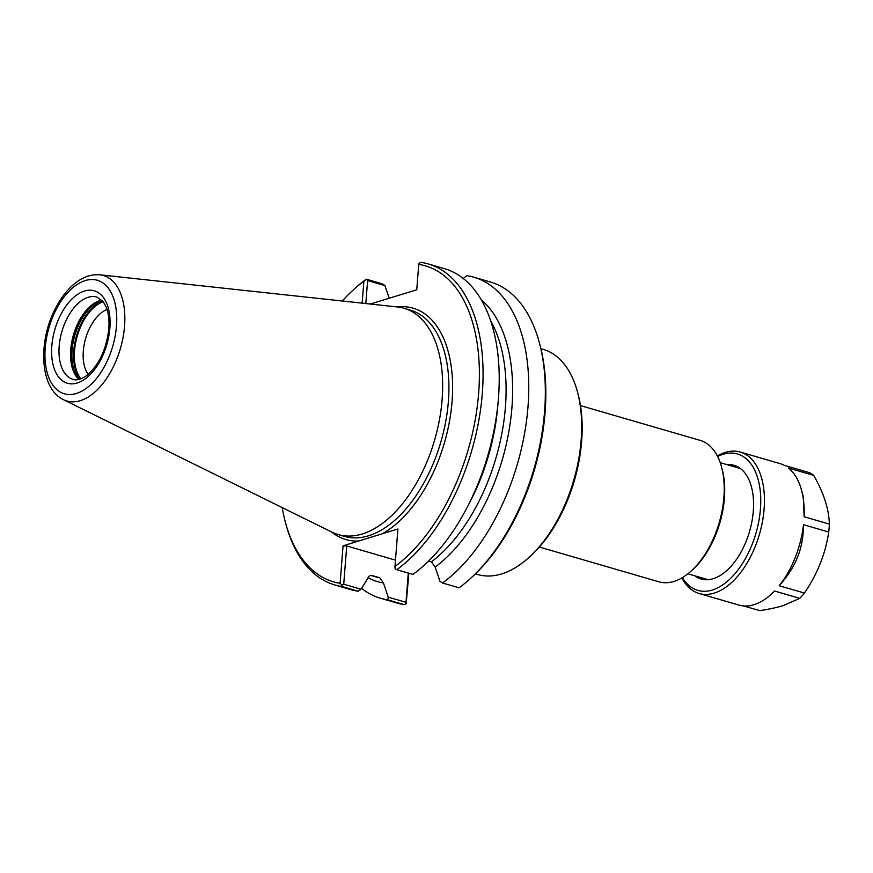 <?xml version="1.0" encoding="UTF-8"?>
<svg xmlns="http://www.w3.org/2000/svg" width="873" height="873" viewBox="0 0 873 873"><rect width="100%" height="100%" fill="white"/><g stroke="black" fill="none" stroke-linecap="round" stroke-linejoin="round"><path stroke-width="1.31" d="M370.338 304.033L416.748 289.781L418.756 264.377L419.149 263.22L420.993 262.358A167.169 93.946 106.2 0 1 428.196 263.919A167.169 93.946 106.2 0 1 481.732 399.769A167.169 93.946 106.2 0 1 396.8 569.709L395.109 568.727L394.978 566.446L397.924 528.983L358.77 541.009A120.485 67.701 106.2 0 1 331.62 531.984M473.897 277.21L490.462 282.023A167.169 93.946 106.2 0 1 539.318 342.576A167.169 93.946 106.2 0 1 470.809 578.166A167.169 93.946 106.2 0 1 459.067 587.813L442.502 583A167.169 93.946 106.2 0 0 527.434 413.049A167.169 93.946 106.2 0 0 473.897 277.21A167.169 93.946 106.2 0 0 466.695 275.65L463.301 278.52M418.756 264.377A164.539 92.462 106.2 0 1 478.633 393.374A164.539 92.462 106.2 0 1 394.978 566.446M481.274 299.799A152.033 85.434 106.2 0 1 509.057 430.422A152.033 85.434 106.2 0 1 435.158 567.101L439.959 581.287L442.502 583M539.318 342.576L539.896 344.748A164.539 92.462 106.2 0 1 472.479 576.638L470.809 578.166M365.809 303.542L367.62 280.56L384.928 285.591L389.205 298.239M408.291 573.048L405.989 602.315L388.256 597.165L387.743 599.816L404.308 604.64L406.152 603.778L408.859 573.223M404.308 604.64A167.169 93.946 106.2 0 1 397.106 603.079L380.541 598.256A167.169 93.946 106.2 0 1 361.586 588.358M384.928 285.591L382.374 283.878L366.234 279.185L367.62 280.56M388.256 597.165L383.465 582.978L379.711 577.751L372.182 575.558C370.032 575.143 368.57 576.104 367.795 578.428L361.029 589.242L343.722 584.212L346.734 545.963L395.48 560.139M358.77 541.009L343.056 545.843L340.11 583.306L341.867 585.085L342.041 586.536L358.192 591.228L361.029 589.242M358.192 591.228A167.169 93.946 106.2 0 1 350.99 589.668L334.839 584.975A167.169 93.946 106.2 0 1 285.984 524.422L285.395 522.24A164.539 92.462 106.2 0 1 282.208 507.606M365.918 279.578L363.877 281.226L362.153 303.149M340.11 583.306A164.539 92.462 106.2 0 1 285.395 522.24M342.281 300.999A164.539 92.462 106.2 0 1 352.823 290.36A164.539 92.462 106.2 0 1 363.877 281.226M342.041 586.536A167.169 93.946 106.2 0 1 334.839 584.975M352.823 290.36L354.493 288.832A167.169 93.946 106.2 0 1 366.234 279.185M405.989 602.315L406.152 603.778M371.549 575.438A147.974 83.153 106.2 0 0 372.182 575.558L371.811 575.471M428.599 561.044L431.415 561.863L435.158 567.101M428.196 263.919L444.335 268.611A167.169 93.946 106.2 0 1 497.883 404.461A167.169 93.946 106.2 0 1 412.951 574.401L396.8 569.709M341.867 585.085L343.722 584.212M343.056 545.843L346.734 545.963M387.743 599.816A167.169 93.946 106.2 0 1 380.541 598.256M383.465 582.978A152.033 85.434 106.2 0 1 368.068 577.664M540.9 348.687L543.181 349.353A117.244 65.89 106.2 0 1 577.446 391.813A117.244 65.89 106.2 0 1 529.398 557.05A117.244 65.89 106.2 0 1 501.626 573.921A117.244 65.89 106.2 0 1 477.706 574.521L475.436 573.856M577.446 391.813L578.035 393.996A114.614 64.406 106.2 0 1 531.068 555.523L529.398 557.05M580.48 405.596L700.037 440.352A73.659 41.391 106.2 0 1 721.567 467.033A73.659 41.391 106.2 0 1 691.383 570.833A73.659 41.391 106.2 0 1 673.934 581.44A73.659 41.391 106.2 0 1 658.908 581.811L539.35 547.044M721.567 467.033L722.146 469.216A71.029 39.907 106.2 0 1 693.042 569.305L691.383 570.833M88.184 374.353A36.83 20.69 106.2 0 1 85.641 338.418A36.83 20.69 106.2 0 1 107.063 309.446M78.865 379.46A42.875 24.095 106.2 0 1 72.994 336.563A42.875 24.095 106.2 0 1 99.828 300.639A42.875 24.095 106.2 0 1 101.934 300.126M99.806 274.809L397.51 306.969A117.855 66.228 106.2 0 1 403.981 308.245A117.855 66.228 106.2 0 1 439.457 419.717A117.855 66.228 106.2 0 1 362.208 533.981A117.855 66.228 106.2 0 1 338.167 534.571A117.855 66.228 106.2 0 1 332.024 532.181L63.489 399.692A65.355 36.721 106.2 0 0 80.229 400.685A65.355 36.721 106.2 0 0 124.544 326.164A65.355 36.721 106.2 0 0 99.806 274.809C90.105 274.067 80.862 277.745 72.099 285.82C65.595 291.833 59.975 299.472 55.261 308.747C37.845 342.129 39.754 388.572 63.489 399.692M771.383 594.098A73.659 41.391 106.2 0 0 774.526 591.021L771.383 594.098A73.659 41.391 106.2 0 1 753.934 604.705A73.659 41.391 106.2 0 1 738.907 605.076L699.131 593.509A73.659 41.391 106.2 0 1 681.846 577.937M796.165 560.433C792.368 568.836 786.715 577.26 779.185 585.718A73.659 41.391 106.2 0 0 803.498 524.695C803.422 535.324 801.894 544.948 798.893 553.58A65.868 37.015 -73.8 0 1 796.165 560.433M801.567 490.299L803.302 496.748A65.868 37.015 -73.8 0 1 803.346 496.923L804.12 516.761A73.659 41.391 106.2 0 0 801.567 490.299A73.659 41.391 106.2 0 0 788.45 468.026L813.669 475.359C823.763 493.016 828.99 509.265 829.35 524.095L804.12 516.761M717.322 455.924A73.659 41.391 106.2 0 1 725.234 452.421A73.659 41.391 106.2 0 1 740.26 452.05L780.036 463.618A73.659 41.391 106.2 0 1 784.412 465.385L809.642 472.719A73.659 41.391 106.2 0 1 813.669 475.359M803.498 524.695L828.728 532.028C825.487 553.788 817.379 574.128 804.404 593.051L779.185 585.718M774.526 591.021L799.755 598.354L783.376 605.546C777.341 607.433 769.473 609.136 759.761 610.642L743.556 605.927M804.404 593.051A73.659 41.391 106.2 0 1 799.755 598.354M829.35 524.095A73.659 41.391 106.2 0 1 828.728 532.028M740.26 452.05A73.659 41.391 106.2 0 1 762.435 521.716A73.659 41.391 106.2 0 1 714.158 593.138A73.659 41.391 106.2 0 1 699.131 593.509M727.067 464.654A59.189 33.261 106.2 0 1 751.424 486.774A59.189 33.261 106.2 0 1 727.176 570.189A59.189 33.261 106.2 0 1 713.154 578.701A59.189 33.261 106.2 0 1 694.744 575.798M717.606 456.481A71.029 39.907 106.2 0 1 722.942 454.331A71.029 39.907 106.2 0 1 760.427 509.014A71.029 39.907 106.2 0 1 712.27 590.017A71.029 39.907 106.2 0 1 682.38 577.62M397.062 306.925A120.485 67.701 106.2 0 1 452.061 401.525A120.485 67.701 106.2 0 1 382.21 533.818M403.981 308.245L410.245 310.068A117.855 66.228 106.2 0 1 448.384 401.405A117.855 66.228 106.2 0 1 368.482 535.804A117.855 66.228 106.2 0 1 344.431 536.393L338.167 534.571M490.713 320.915A147.974 83.153 106.2 0 1 431.415 561.863M498.036 402.911A147.974 83.153 106.2 0 1 468.321 505.107M379.711 577.751A147.974 83.153 106.2 0 1 374.888 576.616L370.85 575.438M80.873 378.838A43.093 24.215 106.2 0 1 77.282 335.985A43.093 24.215 106.2 0 1 103.298 301.731M80.251 379.057A43.41 24.389 106.2 0 1 76.529 335.767A43.41 24.389 106.2 0 1 102.894 301.218M79.268 379.362A43.41 24.389 106.2 0 1 74.696 335.821A43.41 24.389 106.2 0 1 101.541 300.628A43.41 24.389 106.2 0 1 102.217 300.432M79.17 379.384A43.366 24.368 106.2 0 1 74.467 335.887A43.366 24.368 106.2 0 1 101.312 300.596A43.366 24.368 106.2 0 1 102.152 300.367M73.059 379.406A42.875 24.095 106.2 0 1 60.15 338.855A42.875 24.095 106.2 0 1 88.249 297.278A42.875 24.095 106.2 0 1 97.001 297.06L103.385 301.851L106.397 307.536C108.601 313.342 109.409 320.467 108.809 328.903C106.299 349.735 98.933 365.285 86.678 375.554C81.233 379.373 76.693 380.65 73.059 379.406M84.463 291.036A48.135 27.052 106.2 0 1 109.867 328.106A48.135 27.052 106.2 0 1 77.228 383.007A48.135 27.052 106.2 0 1 51.823 345.937A48.135 27.052 106.2 0 1 84.463 291.036M85.292 280.56A59.102 33.218 106.2 0 1 116.48 326.076A59.102 33.218 106.2 0 1 76.409 393.472A59.102 33.218 106.2 0 1 45.21 347.967A59.102 33.218 106.2 0 1 85.292 280.56M687.902 573.801L708.145 579.683M720.214 462.657L740.457 468.55"/></g></svg>

